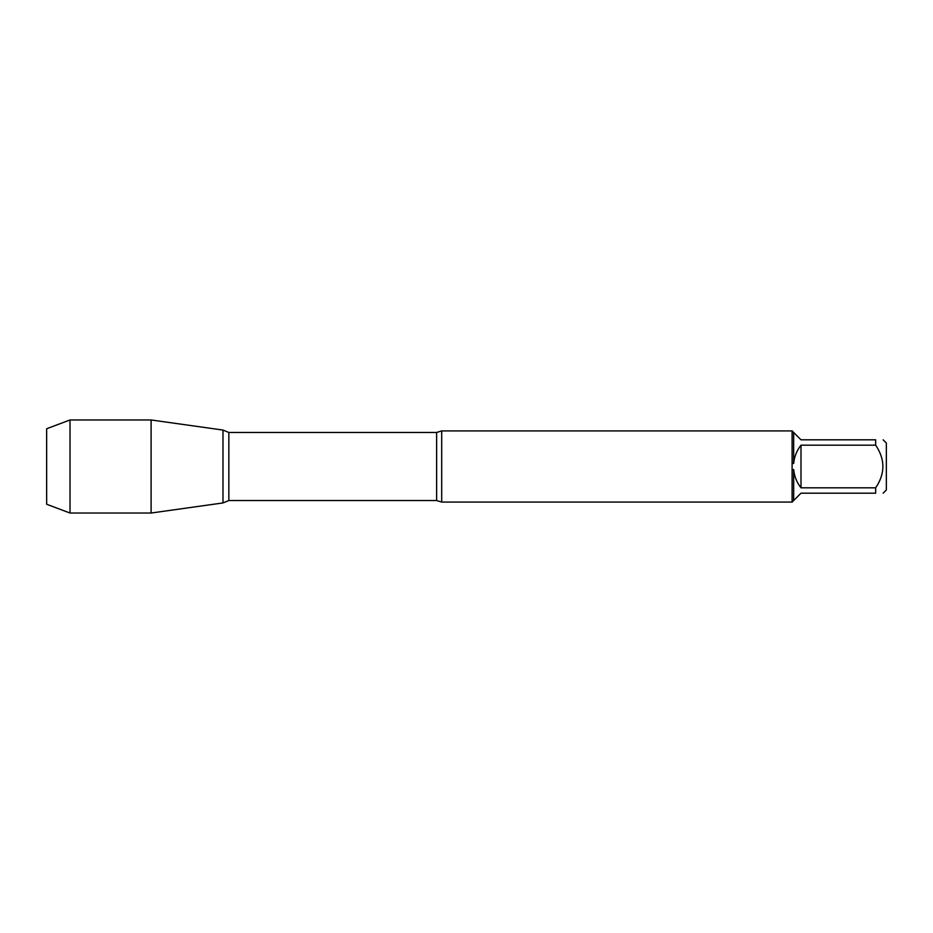 <?xml version="1.0" encoding="UTF-8"?>
<svg xmlns="http://www.w3.org/2000/svg" width="933" height="933" viewBox="0 0 933 933"><rect width="100%" height="100%" fill="white"/><g stroke="black" fill="none" stroke-linecap="round" stroke-linejoin="round"><path stroke-width="1.4" d="M441.694 502.082L436.621 500.543L436.621 432.457L441.694 430.918L441.694 502.082L792.245 502.082M792.105 502.082L792.105 430.918M883.143 439.816L886.35 443.035L886.35 489.965L883.143 493.184M875.667 445.169L801.004 445.169C796.77 450.546 794.333 456.634 793.668 463.444L793.668 432.48L801.004 439.816L875.667 439.816C885.277 439.816 885.277 439.816 875.667 439.816L875.667 445.169C885.277 459.398 885.277 473.614 875.667 487.831L875.667 493.184C885.277 493.184 885.277 493.184 875.667 493.184L801.004 493.184L793.668 500.52L793.668 469.556C794.333 476.366 796.77 482.454 801.004 487.831L875.667 487.831M792.245 469.626L793.668 469.556M793.668 500.52L792.245 501.942M793.668 463.444L792.245 463.374M792.245 431.058L793.668 432.48M222.987 502.934L222.987 430.066L222.987 502.934L151.099 513.033L151.099 419.967L222.987 430.066L228.842 432.457L228.842 500.543L222.987 502.934M801.004 487.831L801.004 445.169M70.01 513.033L46.65 504.252L46.65 428.748L70.01 419.967L70.01 513.033L151.099 513.033M441.694 430.918L792.245 430.918M436.621 432.457L228.842 432.457M436.621 500.543L228.842 500.543M70.01 419.967L151.099 419.967"/></g></svg>
